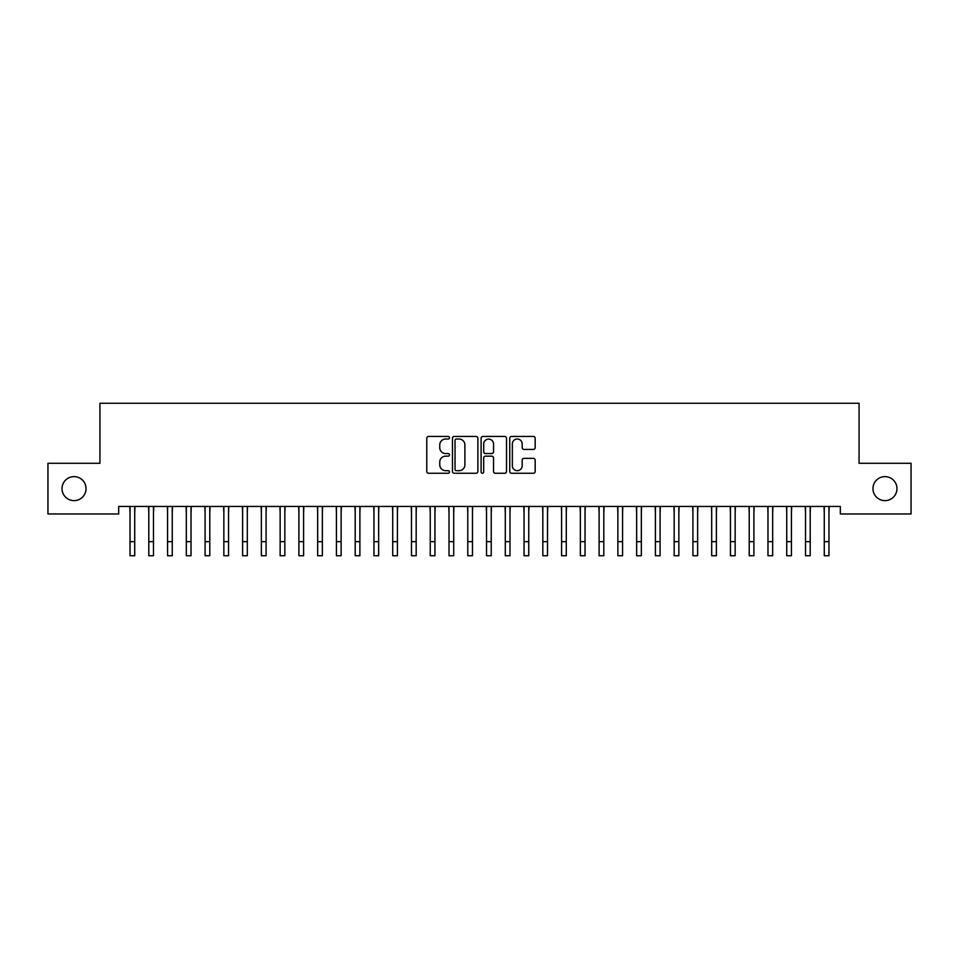 <?xml version="1.0" encoding="UTF-8"?>
<svg xmlns="http://www.w3.org/2000/svg" width="959" height="959" viewBox="0 0 959 959"><rect width="100%" height="100%" fill="white"/><g stroke="black" fill="none" stroke-linecap="round" stroke-linejoin="round"><path stroke-width="1.44" d="M449.483 437.724A1.295 1.295 0 0 0 448.189 436.441L428.625 436.441A1.846 1.846 0 0 0 426.779 438.275L426.779 471.432A1.846 1.846 0 0 0 428.625 473.267L448.189 473.267A1.295 1.295 0 0 0 449.483 471.984A1.295 1.295 0 0 0 448.189 470.689L445.659 470.689A5.898 5.898 0 0 1 439.761 464.803L439.761 462.034A5.898 5.898 0 0 1 445.659 456.148L448.189 456.148A1.295 1.295 0 0 0 449.483 454.854A1.295 1.295 0 0 0 448.189 453.571L445.659 453.571A5.898 5.898 0 0 1 439.761 447.673L439.761 444.904A5.898 5.898 0 0 1 445.659 439.018L448.189 439.018A1.295 1.295 0 0 0 449.483 437.724M872.966 488.622A12.011 12.011 0 0 0 884.965 500.634A12.011 12.011 0 0 0 896.977 488.622A12.011 12.011 0 0 0 884.965 476.623A12.011 12.011 0 0 0 872.966 488.622M62.023 488.622A12.011 12.011 0 0 0 74.035 500.634A12.011 12.011 0 0 0 86.034 488.622A12.011 12.011 0 0 0 74.035 476.623A12.011 12.011 0 0 0 62.023 488.622M533.324 449.423A1.846 1.846 0 0 0 535.17 447.577L535.17 438.275A1.846 1.846 0 0 0 533.324 436.441L511.591 436.441A1.846 1.846 0 0 0 509.744 438.275L509.744 471.432A1.846 1.846 0 0 0 511.591 473.267L533.324 473.267A1.846 1.846 0 0 0 535.17 471.432L535.17 460.2A1.846 1.846 0 0 0 533.324 458.354L524.022 458.354A1.846 1.846 0 0 0 522.187 460.2L522.187 465.762A4.927 4.927 0 0 1 517.261 470.689A4.927 4.927 0 0 1 512.334 465.762L512.334 443.945A4.927 4.927 0 0 1 517.261 439.018A4.927 4.927 0 0 1 522.187 443.945L522.187 447.577A1.846 1.846 0 0 0 524.022 449.423L533.324 449.423M840.312 506.448L118.688 506.448L118.688 513.964L47.95 513.964L47.95 463.293L99.928 463.293L99.928 403.259L859.072 403.259L859.072 463.293L911.05 463.293L911.05 513.964L840.312 513.964L840.312 506.448M477.894 438.275A1.846 1.846 0 0 0 476.048 436.441L454.314 436.441A1.846 1.846 0 0 0 452.468 438.275L452.468 471.432A1.846 1.846 0 0 0 454.314 473.267L476.048 473.267A1.846 1.846 0 0 0 477.894 471.432L477.894 438.275M482.952 436.441L504.686 436.441A1.846 1.846 0 0 1 506.532 438.275L506.532 471.432A1.846 1.846 0 0 1 504.686 473.267L495.383 473.267A1.846 1.846 0 0 1 493.537 471.432L493.537 457.982A1.846 1.846 0 0 0 491.703 456.148L485.53 456.148A1.846 1.846 0 0 0 483.696 457.982L483.696 471.984A1.295 1.295 0 0 1 482.401 473.267A1.295 1.295 0 0 1 481.106 471.984L481.106 438.275A1.846 1.846 0 0 1 482.952 436.441M456.34 439.018A1.295 1.295 0 0 0 455.046 440.301L455.046 469.407A1.295 1.295 0 0 0 456.34 470.689L459.013 470.689A5.898 5.898 0 0 0 464.899 464.803L464.899 444.904A5.898 5.898 0 0 0 459.013 439.018L456.34 439.018M493.537 444.029A4.927 4.927 0 0 0 488.622 439.102A4.927 4.927 0 0 0 483.696 444.029L483.696 451.725A1.846 1.846 0 0 0 485.53 453.571L491.703 453.571A1.846 1.846 0 0 0 493.537 451.725L493.537 444.029M134.728 513.533L134.967 506.448M130.04 513.533L129.801 506.448M130.04 541.667L134.728 541.667L134.728 555.74L130.04 555.74L130.04 507.047M134.728 541.667L134.728 507.047M153.488 513.533L153.728 506.448M148.801 513.533L148.561 506.448M172.26 513.533L172.488 506.448M167.561 513.533L167.322 506.448M148.801 555.74L153.488 555.74L148.801 555.74L148.801 507.047M153.488 555.74L153.488 507.047M167.561 555.74L172.26 555.74L167.561 555.74L167.561 507.047M172.26 555.74L172.26 507.047M191.021 513.533L191.261 506.448M186.322 513.533L186.094 506.448M209.781 513.533L210.021 506.448M205.094 513.533L204.854 506.448M186.322 555.74L191.021 555.74L186.322 555.74L186.322 507.047M191.021 555.74L191.021 507.047M205.094 555.74L209.781 555.74L205.094 555.74L205.094 507.047M209.781 555.74L209.781 507.047M228.542 513.533L228.781 506.448M223.855 513.533L223.615 506.448M223.855 555.74L228.542 555.74L223.855 555.74L223.855 507.047M228.542 555.74L228.542 507.047M247.302 513.533L247.542 506.448M242.615 513.533L242.375 506.448M242.615 555.74L247.302 555.74L242.615 555.74L242.615 507.047M247.302 555.74L247.302 507.047M266.075 513.533L266.314 506.448M261.375 513.533L261.136 506.448M284.835 513.533L285.075 506.448M280.148 513.533L279.908 506.448M303.595 513.533L303.835 506.448M298.908 513.533L298.669 506.448M322.356 513.533L322.596 506.448M317.669 513.533L317.429 506.448M341.128 513.533L341.356 506.448M336.429 513.533L336.189 506.448M359.889 513.533L360.128 506.448M355.19 513.533L354.962 506.448M378.649 513.533L378.889 506.448M373.962 513.533L373.722 506.448M397.41 513.533L397.649 506.448M392.722 513.533L392.483 506.448M416.17 513.533L416.41 506.448M411.483 513.533L411.243 506.448M261.375 555.74L266.075 555.74L261.375 555.74L261.375 507.047M266.075 555.74L266.075 507.047M280.148 555.74L284.835 555.74L280.148 555.74L280.148 507.047M284.835 555.74L284.835 507.047M298.908 555.74L303.595 555.74L298.908 555.74L298.908 507.047M303.595 555.74L303.595 507.047M317.669 555.74L322.356 555.74L317.669 555.74L317.669 507.047M322.356 555.74L322.356 507.047M336.429 555.74L341.128 555.74L336.429 555.74L336.429 507.047M341.128 555.74L341.128 507.047M355.19 555.74L359.889 555.74L355.19 555.74L355.19 507.047M359.889 555.74L359.889 507.047M373.962 555.74L378.649 555.74L373.962 555.74L373.962 507.047M378.649 555.74L378.649 507.047M392.722 555.74L397.41 555.74L392.722 555.74L392.722 507.047M397.41 555.74L397.41 507.047M411.483 555.74L416.17 555.74L411.483 555.74L411.483 507.047M416.17 555.74L416.17 507.047M434.942 513.533L435.17 506.448M430.243 513.533L430.004 506.448M430.243 555.74L434.942 555.74L430.243 555.74L430.243 507.047M434.942 555.74L434.942 507.047M453.703 513.533L453.943 506.448M449.016 513.533L448.776 506.448M449.016 555.74L453.703 555.74L449.016 555.74L449.016 507.047M453.703 555.74L453.703 507.047M472.463 513.533L472.703 506.448M467.776 513.533L467.536 506.448M467.776 555.74L472.463 555.74L467.776 555.74L467.776 507.047M472.463 555.74L472.463 507.047M491.224 513.533L491.464 506.448M486.537 513.533L486.297 506.448M486.537 555.74L491.224 555.74L486.537 555.74L486.537 507.047M491.224 555.74L491.224 507.047M509.984 513.533L510.224 506.448M505.297 513.533L505.057 506.448M505.297 555.74L509.984 555.74L505.297 555.74L505.297 507.047M509.984 555.74L509.984 507.047M528.757 513.533L528.996 506.448M524.058 513.533L523.83 506.448M524.058 555.74L528.757 555.74L524.058 555.74L524.058 507.047M528.757 555.74L528.757 507.047M547.517 513.533L547.757 506.448M542.83 513.533L542.59 506.448M542.83 555.74L547.517 555.74L542.83 555.74L542.83 507.047M547.517 555.74L547.517 507.047M566.278 513.533L566.517 506.448M561.59 513.533L561.351 506.448M561.59 555.74L566.278 555.74L561.59 555.74L561.59 507.047M566.278 555.74L566.278 507.047M585.038 513.533L585.278 506.448M580.351 513.533L580.111 506.448M580.351 555.74L585.038 555.74L580.351 555.74L580.351 507.047M585.038 555.74L585.038 507.047M603.81 513.533L604.038 506.448M599.111 513.533L598.872 506.448M599.111 555.74L603.81 555.74L599.111 555.74L599.111 507.047M603.81 555.74L603.81 507.047M622.571 513.533L622.811 506.448M617.872 513.533L617.644 506.448M617.872 555.74L622.571 555.74L617.872 555.74L617.872 507.047M622.571 555.74L622.571 507.047M641.331 513.533L641.571 506.448M636.644 513.533L636.404 506.448M636.644 555.74L641.331 555.74L636.644 555.74L636.644 507.047M641.331 555.74L641.331 507.047M660.092 513.533L660.331 506.448M655.405 513.533L655.165 506.448M655.405 555.74L660.092 555.74L655.405 555.74L655.405 507.047M660.092 555.74L660.092 507.047M678.852 513.533L679.092 506.448M674.165 513.533L673.925 506.448M674.165 555.74L678.852 555.74L674.165 555.74L674.165 507.047M678.852 555.74L678.852 507.047M697.625 513.533L697.864 506.448M692.925 513.533L692.686 506.448M692.925 555.74L697.625 555.74L692.925 555.74L692.925 507.047M697.625 555.74L697.625 507.047M716.385 513.533L716.625 506.448M711.698 513.533L711.458 506.448M711.698 555.74L716.385 555.74L711.698 555.74L711.698 507.047M716.385 555.74L716.385 507.047M735.145 513.533L735.385 506.448M730.458 513.533L730.219 506.448M730.458 555.74L735.145 555.74L730.458 555.74L730.458 507.047M735.145 555.74L735.145 507.047M753.906 513.533L754.146 506.448M749.219 513.533L748.979 506.448M749.219 555.74L753.906 555.74L749.219 555.74L749.219 507.047M753.906 555.74L753.906 507.047M772.678 513.533L772.906 506.448M767.979 513.533L767.739 506.448M767.979 555.74L772.678 555.74L767.979 555.74L767.979 507.047M772.678 555.74L772.678 507.047M791.439 513.533L791.678 506.448M786.74 513.533L786.512 506.448M786.74 555.74L791.439 555.74L786.74 555.74L786.74 507.047M791.439 555.74L791.439 507.047M810.199 513.533L810.439 506.448M805.512 513.533L805.272 506.448M805.512 555.74L810.199 555.74L805.512 555.74L805.512 507.047M810.199 555.74L810.199 507.047M828.96 513.533L829.199 506.448M824.272 513.533L824.033 506.448M824.272 555.74L828.96 555.74L824.272 555.74L824.272 507.047M828.96 555.74L828.96 507.047M148.801 541.667L153.488 541.667M167.561 541.667L172.26 541.667M186.322 541.667L191.021 541.667M205.094 541.667L209.781 541.667M223.855 541.667L228.542 541.667M242.615 541.667L247.302 541.667M261.375 541.667L266.075 541.667M280.148 541.667L284.835 541.667M298.908 541.667L303.595 541.667M317.669 541.667L322.356 541.667M336.429 541.667L341.128 541.667M355.19 541.667L359.889 541.667M373.962 541.667L378.649 541.667M392.722 541.667L397.41 541.667M411.483 541.667L416.17 541.667M430.243 541.667L434.942 541.667M449.016 541.667L453.703 541.667M467.776 541.667L472.463 541.667M486.537 541.667L491.224 541.667M505.297 541.667L509.984 541.667M524.058 541.667L528.757 541.667M542.83 541.667L547.517 541.667M561.59 541.667L566.278 541.667M580.351 541.667L585.038 541.667M599.111 541.667L603.81 541.667M617.872 541.667L622.571 541.667M636.644 541.667L641.331 541.667M655.405 541.667L660.092 541.667M674.165 541.667L678.852 541.667M692.925 541.667L697.625 541.667M711.698 541.667L716.385 541.667M730.458 541.667L735.145 541.667M749.219 541.667L753.906 541.667M767.979 541.667L772.678 541.667M786.74 541.667L791.439 541.667M805.512 541.667L810.199 541.667M824.272 541.667L828.96 541.667"/></g></svg>

